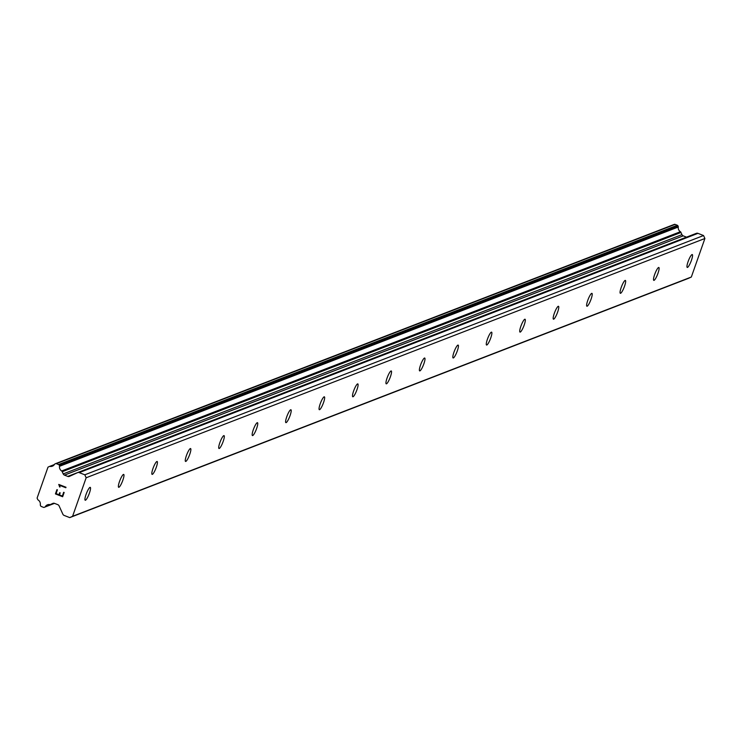 <?xml version="1.0" encoding="UTF-8"?>
<svg xmlns="http://www.w3.org/2000/svg" width="742" height="742" viewBox="0 0 742 742"><rect width="100%" height="100%" fill="white"/><g stroke="black" fill="none" stroke-linecap="round" stroke-linejoin="round"><path stroke-width="1.11" d="M89.995 487.373A6.91 1.345 -68.6 0 1 90.255 487.364A6.91 1.345 -68.6 0 1 89.198 493.718A6.91 1.345 -68.6 0 1 85.469 500.219A6.91 1.345 -68.6 0 1 85.209 500.229A6.91 1.345 -68.6 0 1 86.267 493.875A6.91 1.345 -68.6 0 1 89.995 487.373M123.441 474.444A6.91 1.345 -68.6 0 1 123.701 474.426A6.91 1.345 -68.6 0 1 122.643 480.788A6.91 1.345 -68.6 0 1 118.915 487.281A6.91 1.345 -68.6 0 1 118.655 487.299A6.91 1.345 -68.6 0 1 119.712 480.946A6.91 1.345 -68.6 0 1 123.441 474.444M156.887 461.505A6.91 1.345 -68.6 0 1 157.146 461.496A6.91 1.345 -68.6 0 1 156.089 467.85A6.91 1.345 -68.6 0 1 152.36 474.351A6.91 1.345 -68.6 0 1 152.101 474.37A6.91 1.345 -68.6 0 1 153.158 468.007A6.91 1.345 -68.6 0 1 156.887 461.505M190.332 448.576A6.91 1.345 -68.6 0 1 190.592 448.567A6.91 1.345 -68.6 0 1 189.535 454.92A6.91 1.345 -68.6 0 1 185.806 461.422A6.91 1.345 -68.6 0 1 185.546 461.431A6.91 1.345 -68.6 0 1 186.604 455.078A6.91 1.345 -68.6 0 1 190.332 448.576M223.778 435.647A6.91 1.345 -68.6 0 1 224.038 435.628A6.91 1.345 -68.6 0 1 222.98 441.982A6.91 1.345 -68.6 0 1 219.252 448.483A6.91 1.345 -68.6 0 1 218.992 448.502A6.91 1.345 -68.6 0 1 220.049 442.139A6.91 1.345 -68.6 0 1 223.778 435.647M257.224 422.708A6.91 1.345 -68.6 0 1 257.483 422.699A6.91 1.345 -68.6 0 1 256.426 429.052A6.91 1.345 -68.6 0 1 252.697 435.554A6.91 1.345 -68.6 0 1 252.438 435.563A6.91 1.345 -68.6 0 1 253.495 429.21A6.91 1.345 -68.6 0 1 257.224 422.708M290.669 409.779A6.91 1.345 -68.6 0 1 290.929 409.76A6.91 1.345 -68.6 0 1 289.872 416.114A6.91 1.345 -68.6 0 1 286.143 422.615A6.91 1.345 -68.6 0 1 285.883 422.634A6.91 1.345 -68.6 0 1 286.941 416.271A6.91 1.345 -68.6 0 1 290.669 409.779M324.115 396.84A6.91 1.345 -68.6 0 1 324.375 396.831A6.91 1.345 -68.6 0 1 323.317 403.184A6.91 1.345 -68.6 0 1 319.589 409.686A6.91 1.345 -68.6 0 1 319.329 409.695A6.91 1.345 -68.6 0 1 320.386 403.342A6.91 1.345 -68.6 0 1 324.115 396.84M357.561 383.911A6.91 1.345 -68.6 0 1 357.82 383.892A6.91 1.345 -68.6 0 1 356.763 390.255A6.91 1.345 -68.6 0 1 353.034 396.747A6.91 1.345 -68.6 0 1 352.775 396.766A6.91 1.345 -68.6 0 1 353.832 390.413A6.91 1.345 -68.6 0 1 357.561 383.911M391.006 370.972A6.91 1.345 -68.6 0 1 391.266 370.963A6.91 1.345 -68.6 0 1 390.209 377.316A6.91 1.345 -68.6 0 1 386.48 383.818A6.91 1.345 -68.6 0 1 386.22 383.827A6.91 1.345 -68.6 0 1 387.278 377.474A6.91 1.345 -68.6 0 1 391.006 370.972M424.452 358.043A6.91 1.345 -68.6 0 1 424.712 358.024A6.91 1.345 -68.6 0 1 423.654 364.387A6.91 1.345 -68.6 0 1 419.926 370.879A6.91 1.345 -68.6 0 1 419.666 370.898A6.91 1.345 -68.6 0 1 420.723 364.545A6.91 1.345 -68.6 0 1 424.452 358.043M457.897 345.104A6.91 1.345 -68.6 0 1 458.157 345.095A6.91 1.345 -68.6 0 1 457.1 351.448A6.91 1.345 -68.6 0 1 453.371 357.95A6.91 1.345 -68.6 0 1 453.112 357.959A6.91 1.345 -68.6 0 1 454.169 351.606A6.91 1.345 -68.6 0 1 457.897 345.104M491.343 332.175A6.91 1.345 -68.6 0 1 491.603 332.156A6.91 1.345 -68.6 0 1 490.545 338.519A6.91 1.345 -68.6 0 1 486.817 345.021A6.91 1.345 -68.6 0 1 486.557 345.03A6.91 1.345 -68.6 0 1 487.615 338.677A6.91 1.345 -68.6 0 1 491.343 332.175M524.789 319.245A6.91 1.345 -68.6 0 1 525.048 319.227A6.91 1.345 -68.6 0 1 523.991 325.58A6.91 1.345 -68.6 0 1 520.263 332.082A6.91 1.345 -68.6 0 1 520.003 332.101A6.91 1.345 -68.6 0 1 521.06 325.738A6.91 1.345 -68.6 0 1 524.789 319.245M558.234 306.307A6.91 1.345 -68.6 0 1 558.494 306.298A6.91 1.345 -68.6 0 1 557.437 312.651A6.91 1.345 -68.6 0 1 553.708 319.153A6.91 1.345 -68.6 0 1 553.449 319.162A6.91 1.345 -68.6 0 1 554.506 312.809A6.91 1.345 -68.6 0 1 558.234 306.307M591.68 293.378A6.91 1.345 -68.6 0 1 591.94 293.359A6.91 1.345 -68.6 0 1 590.882 299.712A6.91 1.345 -68.6 0 1 587.154 306.214A6.91 1.345 -68.6 0 1 586.894 306.233A6.91 1.345 -68.6 0 1 587.952 299.87A6.91 1.345 -68.6 0 1 591.68 293.378M625.126 280.439A6.91 1.345 -68.6 0 1 625.385 280.43A6.91 1.345 -68.6 0 1 624.328 286.783A6.91 1.345 -68.6 0 1 620.6 293.285A6.91 1.345 -68.6 0 1 620.34 293.294A6.91 1.345 -68.6 0 1 621.397 286.941A6.91 1.345 -68.6 0 1 625.126 280.439M658.571 267.51A6.91 1.345 -68.6 0 1 658.831 267.491A6.91 1.345 -68.6 0 1 657.774 273.854A6.91 1.345 -68.6 0 1 654.045 280.346A6.91 1.345 -68.6 0 1 653.795 280.365A6.91 1.345 -68.6 0 1 654.843 274.011A6.91 1.345 -68.6 0 1 658.571 267.51M692.017 254.571A6.91 1.345 -68.6 0 1 692.277 254.562A6.91 1.345 -68.6 0 1 691.219 260.915A6.91 1.345 -68.6 0 1 687.491 267.417A6.91 1.345 -68.6 0 1 687.24 267.426A6.91 1.345 -68.6 0 1 688.288 261.073A6.91 1.345 -68.6 0 1 692.017 254.571M77.762 472.561L696.256 233.387A2.3 2.226 -111.1 0 1 697.962 233.35L703.546 235.539L704.9 238.497L691.331 277.026L688.474 278.343L69.729 517.61L64.137 515.421A2.3 2.226 68.9 0 1 62.875 514.215L59.072 505.868A2.3 2.226 -111.1 0 0 57.802 504.662L54.528 503.373A2.3 2.226 -111.1 0 0 52.812 503.419L50.706 504.393A1.15 1.113 68.9 0 1 49.835 504.579A4.61 4.452 -111.1 0 0 45.308 506.665A1.15 1.113 68.9 0 1 44.817 507.101L44.353 507.315A1.15 1.113 68.9 0 1 43.5 507.342L41.274 506.471A1.15 1.113 68.9 0 1 40.643 505.868L40.402 505.348A1.15 1.113 68.9 0 1 40.309 504.681A4.61 4.452 -111.1 0 0 38.185 500.015A1.15 1.113 68.9 0 1 37.638 499.283L37.1 498.086L47.998 467.135L49.148 466.607A1.15 1.113 68.9 0 1 50.02 466.421A4.61 4.452 -111.1 0 0 54.509 464.353A1.15 1.113 68.9 0 1 54.991 463.917L55.492 463.685A1.15 1.113 68.9 0 1 56.346 463.667L58.572 464.538A1.15 1.113 68.9 0 1 59.212 465.141L59.425 465.624A1.15 1.113 68.9 0 1 59.518 466.291A4.61 4.452 -111.1 0 0 61.66 470.985A1.15 1.113 68.9 0 1 62.207 471.727L63.209 473.915A2.3 2.226 -111.1 0 0 64.471 475.121L67.754 476.41A2.3 2.226 -111.1 0 0 69.46 476.364L77.502 472.663A2.3 2.226 68.9 0 1 79.218 472.617L84.801 474.806L86.155 477.765L72.586 516.293L69.729 517.61M686.526 237.152A2.3 2.226 -111.1 0 1 686.498 237.143L683.215 235.854A2.3 2.226 -111.1 0 1 681.954 234.648L680.952 232.459A1.15 1.113 -111.1 0 0 680.405 231.717A4.61 4.452 -111.1 0 1 678.271 227.024A1.15 1.113 -111.1 0 0 678.169 226.356L677.956 225.874A1.15 1.113 -111.1 0 0 677.316 225.262L675.099 224.39A1.15 1.113 -111.1 0 0 674.237 224.418L55.622 463.639M56.077 493.606L58.97 494.738L56.086 493.606L57.412 489.841L56.93 489.655L55.427 493.912L62.643 496.732L55.427 493.912L56.93 489.646M58.97 494.738L59.694 492.688L58.97 494.738M59.694 492.688L60.176 492.873L59.453 494.933L62.337 496.055L59.453 494.923M62.337 496.055L63.664 492.289L62.337 496.055M63.664 492.289L64.146 492.475L62.643 496.741M60 487.03L59.499 486.826L60.009 487.03L59.536 485.287L59.898 486.066M59.499 486.826L59.388 485.973L59.499 486.826M59.388 485.973L58.739 484.535L59.397 485.973M58.776 484.433L65.992 487.253L65.825 487.744L59.536 485.287L65.825 487.744M691.331 277.026L72.586 516.293M53.73 503.224L50.706 504.393M54.361 464.594L49.677 466.403M54.212 464.807L50.02 466.421M680.405 231.717L61.66 470.985M680.952 232.459L62.207 471.727M703.546 235.539L84.801 474.806M704.9 238.497L86.155 477.765M54.11 503.262L45.308 506.665M54.491 503.364L44.817 507.101M675.099 224.39L56.346 463.667M677.316 225.262L58.572 464.538M677.956 225.874L59.212 465.141M678.169 226.356L59.425 465.624M678.271 227.024L59.518 466.291M681.954 234.648L63.209 473.915M683.215 235.854L64.471 475.121M686.498 237.143L67.754 476.41M697.962 233.35L79.218 472.617M53.823 503.224L50.456 504.532M54.398 464.538L49.399 466.477M674.302 224.39L55.557 463.657M696.376 233.34L77.632 472.608"/></g></svg>
